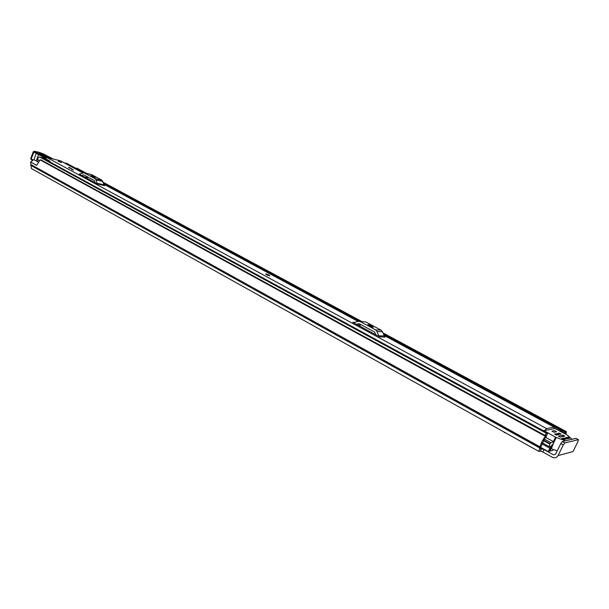 <?xml version="1.0" encoding="UTF-8"?>
<svg xmlns="http://www.w3.org/2000/svg" width="609" height="609" viewBox="0 0 609 609"><rect width="100%" height="100%" fill="white"/><g stroke="black" fill="none" stroke-linecap="round" stroke-linejoin="round"><path stroke-width="0.91" d="M542.885 452.015L552.272 457.23C554.753 458.326 556.679 457.778 558.057 455.593L563.295 444.935L560.798 443.565L555.575 454.207L553.459 454.816L544.065 449.602L542.885 452.015L540.366 451.117L541.546 448.711L540.183 449.008L540.465 447.729L545.908 435.93L545.375 436.303L40.148 159.893L41.039 159.931M545.375 436.303C542.627 439.904 540.853 443.428 540.054 446.877L538.851 451.414L540.366 451.117M541.546 448.711L544.065 449.602M36.662 165.313L30.633 162.017L31.424 168.564L538.843 451.406M30.694 162.024L33.716 159.611L38.024 161.91M565.913 434.27L566.469 431.682L565.175 433.867M30.633 162.017L36.654 165.343L40.148 159.893M506.559 433.41L504.96 432.527M504.876 432.793L503.384 431.644M262.57 297.405L261.36 296.735M261.299 296.971L260.188 296.081M75.904 168.297L76.901 168.168M558.057 455.593L573.016 451.566L578.055 441.35L578.39 439.69L564.817 442.918L563.295 444.935M560.798 443.565L562.32 441.555L564.817 442.918M578.39 439.69L575.969 438.381L562.32 441.555M265.699 274.05L269.833 275.793M68.672 167.696L71.832 168.769L68.672 167.696M58.342 161.454L61.486 162.527L58.342 161.454M45.165 158.477L47.091 157.617L60.451 160.784L82.976 172.933M544.804 430.479L546.539 428.569L554.121 427.153L554.137 428.698M84.27 172.88L91.396 174.532L101.939 180.203L104.687 185.638L97.775 184.139L85.709 177.6M91.396 174.532L83.806 172.773L79.254 174.105L95.194 182.746L94.304 180.53L83.973 174.943M360.003 321.461L365.781 321.948L381.028 330.147L382.46 331.783L385.116 337.112L379.673 336.868L357.78 324.993M365.781 321.948L358.168 321.331L354.156 322.466L352.809 322.313L375.92 334.836L374.581 332.019L359.181 323.699M71.763 169.188L73.522 170.139L71.656 169.454M85.77 177.607L88.229 177.242M81.773 175.476L83.334 174.798M92.423 176.572L95.461 177.615L93.961 176.587L90.924 175.552L92.423 176.572M97.775 184.139L97.12 183.301L104.032 184.801M102.921 181.452L96.001 179.921L97.12 183.301M96.001 179.921L95.019 178.665L101.939 180.203M84.438 172.956L95.019 178.665M357.818 325L361.327 324.856M356.455 324.293L358.678 323.668M370.348 326.196L373.332 327.269L370.889 325.518L367.905 324.437L370.348 326.196M379.673 336.868L378.707 335.757L384.157 336.008M382.46 331.783L377.001 331.494L378.707 335.757M377.001 331.494L375.555 329.834L381.028 330.147M360.208 321.56L375.555 329.834M47.213 157.305L40.696 153.993M44.64 154.549L39.912 152.554L34.523 151.512L46.391 157.64M43.117 157.366L44.137 156.307M45.431 158.195L46.284 157.579M48.926 157.244C49.877 158.218 48.423 157.86 44.579 156.178L39.486 153.354C38.573 152.395 40.027 152.752 43.84 154.427L48.926 157.244L48.042 157.571M58.418 161.081L61.486 162.527L58.418 161.081M266.064 273.959C268.409 274.636 269.627 275.26 269.718 275.824L269.498 275.816C267.153 275.131 265.935 274.507 265.836 273.943L266.064 273.959M68.726 167.3L71.832 168.769L68.726 167.3M544.256 439.036L550.825 442.636L554.015 441.928L551.404 448.681L551.731 448.924M549.798 448.818L550.528 449.221L549.402 449.358L552.401 444.349L550.216 451.041L552.538 450.508L553.558 449.571M37.689 161.735L37.712 159.558C37.629 157.997 38.268 157.152 39.631 157.015L42.082 157.723M550.528 449.221L549.531 451.261L548.222 451.551L550.711 446.389L549.234 446.694L542.185 442.804M545.771 437.414L547.735 433.075L546.448 433.296L544.811 435.328M545.976 436.074L546.631 435.1L545.329 435.618M561.643 431.964L562 430.22L560.059 431.111M550.825 442.636L549.82 444.113L549.234 446.694M65.277 162.991L66.921 163.494M63.07 162.2L70.088 165.983M69.936 165.511L69.335 165.579M50.722 162.39L49.321 160.738L48.796 161.119L42.569 157.952M49.321 160.738L43.003 157.305L42.478 157.685M551.937 431.142L553.984 432.253L556.535 431.743L554.495 430.639L551.937 431.142M567.261 438.792L568.06 437.209L565.495 437.78L567.344 438.8L569.613 438.29L568.935 437.62L568.479 438.549M565.502 440.817L555.522 437.155L543.974 430.639L554.959 428.546L566.766 434.727L572.095 439.279M565.677 439.188L565.875 438.777L564.939 438.267L564.337 439.492M563.599 439.508L564.322 438.046L561.719 438.625L563.888 439.591L566.203 439.066L565.875 438.777M558.666 434.194L559.176 433.144L557.547 433.479L558.796 434.263L561.034 434.148L559.793 433.364L559.252 434.461M555.834 434.796L556.352 433.722L554.7 434.065L555.012 434.354L556.55 435.085L558.225 434.735L556.969 433.943L556.42 435.062M562.115 436.737L562.922 435.153L558.453 436.105L560.31 437.133L564.756 436.158L563.508 435.374L562.922 436.562M567.284 438.792L568.06 437.209L568.935 437.62M564.322 438.046L564.939 438.267M551.358 448.795L557.212 450.873M559.176 433.144L559.793 433.364M555.85 434.803L556.375 433.722L556.969 433.943M562.145 436.729L562.922 435.153L563.508 435.374M555.545 454.261L553.459 454.816M565.198 433.539L561.764 431.682L565.198 433.524M540.054 446.877L30.831 164.491M539.825 447.516L30.808 165.024M539.627 447.927L30.694 165.336M565.753 432.36L562.092 430.388M562.084 430.662L565.616 432.557M546.539 428.569L47.091 157.617M554.121 427.153L383.876 335.308M358.039 321.369L103.85 184.245M82.923 172.956L60.177 160.685M79.254 174.105L79.802 174.227M352.809 322.313L354.331 322.42M358.945 325.282L358.503 325.039M87.483 177.562L84.346 176.861M93.961 176.587L93.74 177.158M360.277 325.153L357.757 324.993M372.388 326.317L372.099 326.972M370.889 325.518L370.546 326.295M43.84 154.427L42.683 155.097M52.1 158.515L44.624 154.549M53.265 159.063L51.971 158.454M39.859 152.532L44.358 154.359M45.485 158.15L33.716 152.067L33.32 151.649L34.546 151.253M33.282 151.763L30.762 158.538L31.15 158.979L33.716 152.067L34.523 151.512M31.424 159.794L31.15 158.979L33.883 152.159L34.69 151.603M33.975 159.695L36.593 152.448M36.205 160.913L38.671 154.283L39.478 153.727M30.716 158.66L31.341 159.756L31.98 160.083L31.318 159.071L32.642 159.71M549.6 448.057L541.82 443.763M39.357 160.464L37.712 159.558M546.448 433.296L39.631 157.015M547.62 433.06L41.656 157.487M561.901 430.213L383.35 333.998M360.094 321.468L103.5 183.202M84.392 172.91L66.541 163.288M560.82 430.426L383.716 334.92M358.412 321.278L103.743 183.941M83.189 172.849L70.012 165.747M564.535 439.089L563.957 438.777M550.978 448.323L550.361 447.98M550.955 448.384L550.323 448.041M550.726 448.848L550.041 448.468M553.969 441.921L545.573 437.323M550.056 443.649L543.578 440.086M549.82 444.113L543.312 440.535M554.061 442.043L556.283 437.498M555.522 437.155L553.36 441.571M560.531 434.255L560.722 433.867M557.715 434.841L557.905 434.453M564.246 436.272L564.436 435.877M540.472 451.109L541.645 448.696M578.474 439.69L576.061 438.389M545.908 435.93L40.902 159.832M566.469 431.682L382.894 332.864M361.974 321.598L103.203 182.304M86.737 173.436L76.78 168.084M554.266 427.16L383.845 335.232M358.107 321.346L103.827 184.184M85.686 177.592L86.425 177.752M53.303 159.071L44.739 154.595M39.768 152.509L34.629 151.276M48.667 157.754L39.433 153.323M548.222 451.551L540.647 447.349M547.735 433.075L41.876 157.571M562 430.22L383.327 333.945M360.178 321.476L103.492 183.164M84.499 172.933L66.739 163.364M550.216 451.041L549.76 450.789M554.015 441.928L545.58 437.308M564.345 438.046L563.622 439.515M559.207 433.136L558.681 434.202"/></g></svg>
